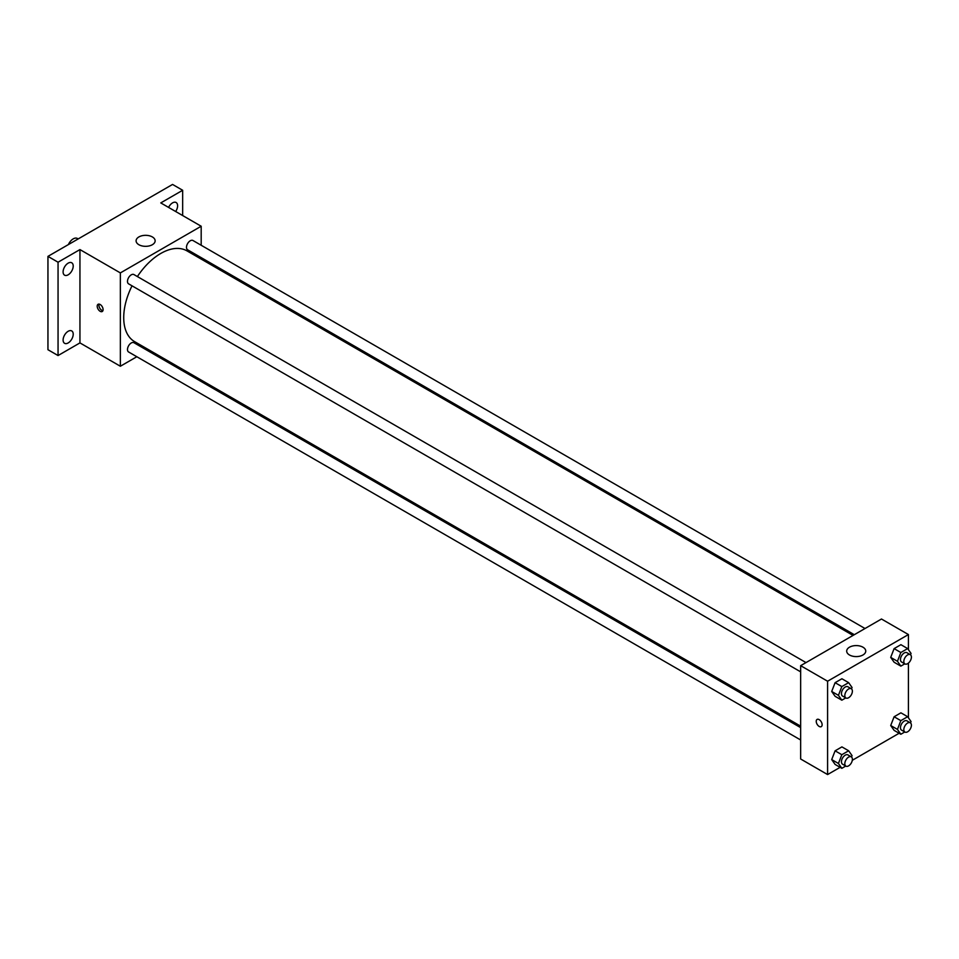 <?xml version="1.0" encoding="UTF-8"?>
<svg xmlns="http://www.w3.org/2000/svg" width="959" height="959" viewBox="0 0 959 959"><rect width="100%" height="100%" fill="white"/><g stroke="black" fill="none" stroke-linecap="round" stroke-linejoin="round"><path stroke-width="1.44" d="M78.17 238.935L77.379 238.467A8.331 4.807 120 0 0 68.377 244.593M136.825 356.736L120.355 366.242L79.945 342.902L58.055 355.549L47.95 349.711L47.95 256.377L172.56 184.44L182.666 190.278L182.666 215.547M148.789 349.819L147.53 350.55M68.161 342.95A7.145 4.124 -60 0 1 64.589 343.298A7.145 4.124 -60 0 1 63.486 337.58A7.145 4.124 -60 0 1 68.161 331.287A7.145 4.124 -60 0 1 71.733 330.927A7.145 4.124 -60 0 1 72.824 336.657A7.145 4.124 -60 0 1 68.161 342.95M68.161 274.813A7.145 4.124 -60 0 1 64.589 275.173A7.145 4.124 -60 0 1 63.486 269.443A7.145 4.124 -60 0 1 68.161 263.15A7.145 4.124 -60 0 1 71.733 262.79A7.145 4.124 -60 0 1 72.824 268.52A7.145 4.124 -60 0 1 68.161 274.813M79.945 342.902L79.945 249.58L58.055 262.215L47.95 256.377M58.055 355.549L58.055 262.215M120.355 366.242L120.355 272.907L79.945 249.58M120.355 272.907L201.186 226.24L160.776 202.912L182.666 190.278M138.875 244.713A9.53 5.502 180 0 1 136.094 240.829A9.53 5.502 180 0 1 145.612 235.327A9.53 5.502 180 0 1 155.142 240.829A9.53 5.502 180 0 1 149.256 245.912A9.53 5.502 180 0 1 138.875 244.713M168.58 207.42A7.145 4.124 -60 0 1 172.56 202.876A7.145 4.124 -60 0 1 176.132 202.517A7.145 4.124 -60 0 1 175.665 211.507M132.03 285.83A52.385 30.244 120 0 0 123.723 317.633A52.385 30.244 120 0 0 134.572 341.62L800.657 726.167M853.042 635.421L186.969 250.874A52.385 30.244 120 0 0 137.389 276.564M201.186 226.24L201.186 245.264M201.186 257.623L201.186 259.074M865.006 628.517L192.951 240.505A5.358 3.093 120 0 0 188.827 241.944A5.358 3.093 120 0 0 186.49 247.326A5.358 3.093 120 0 0 187.592 249.784L854.301 634.702M800.657 727.629L133.948 342.711A5.358 3.093 120 0 0 129.825 344.137A5.358 3.093 120 0 0 127.487 349.532A5.358 3.093 120 0 0 128.59 351.977L800.657 739.988M800.657 671.851L128.59 283.84A5.358 3.093 -60 0 1 128.59 277.666A5.358 3.093 -60 0 1 133.948 274.574L806.004 662.585M103.093 309.613A4.172 2.409 60 0 1 102.229 311.519A4.172 2.409 60 0 1 98.07 309.11A4.172 2.409 60 0 1 98.07 304.303A4.172 2.409 60 0 1 101.282 305.418A4.172 2.409 60 0 1 103.093 309.613M102.901 310.716A4.172 2.409 60 0 1 99.76 308.127A4.172 2.409 60 0 1 99.101 304.123M840.12 767.332L827.593 774.56L800.657 759.001L800.657 665.678L881.477 619.011L908.425 634.558L908.425 649.687M899.122 733.263L852.311 760.295M894.112 662.237L890.707 657.394L894.112 648.62L900.909 644.688L894.112 648.62L890.707 657.394L894.112 662.237L900.837 666.121L897.444 661.278L900.837 652.516L907.646 648.584L911.05 653.427L910.511 654.817M835.097 764.431L831.705 759.588L835.097 750.825L841.906 746.893L835.097 750.825L831.705 759.588L835.097 764.431L841.834 768.315L838.43 763.484L841.834 754.709L848.643 750.777L852.048 755.62L851.508 757.011M908.425 663.101L908.425 717.811M827.593 774.56L827.593 681.226L908.425 634.558M894.112 730.362L890.707 725.519L894.112 716.757L900.909 712.825L894.112 716.757L890.707 725.519L894.112 730.362L900.837 734.258L897.444 729.415L900.837 720.641L907.646 716.709L911.05 721.552L910.511 722.942M835.097 696.294L831.705 691.463L835.097 682.688L841.906 678.756L835.097 682.688L831.705 691.463L835.097 696.294L841.834 700.19L838.43 695.347L841.834 686.572L848.643 682.652L852.048 687.483L851.508 688.874M827.593 681.226L800.657 665.678M849.482 654.985A9.53 5.502 180 0 1 846.689 651.089A9.53 5.502 180 0 1 856.219 645.587A9.53 5.502 180 0 1 865.749 651.089A9.53 5.502 180 0 1 859.863 656.172A9.53 5.502 180 0 1 849.482 654.985M822.127 724.74A4.172 2.409 60 0 1 821.264 726.646A4.172 2.409 60 0 1 817.092 724.237A4.172 2.409 60 0 1 817.092 719.43A4.172 2.409 60 0 1 820.305 720.545A4.172 2.409 60 0 1 822.127 724.74M821.264 726.646A4.172 2.409 60 0 1 817.092 724.237A4.172 2.409 60 0 1 817.092 719.418M845.778 697.912L841.834 700.19M851.28 688.73L847.912 686.776A5.358 3.093 120 0 0 843.788 688.214A5.358 3.093 120 0 0 841.451 693.597A5.358 3.093 120 0 0 842.565 696.054L845.934 697.996A5.358 3.093 120 0 0 851.28 694.903A5.358 3.093 120 0 0 851.28 688.73A5.358 3.093 120 0 0 847.157 690.156A5.358 3.093 120 0 0 844.819 695.551A5.358 3.093 120 0 0 845.934 697.996M838.43 695.347L831.705 691.463M841.834 686.572L835.097 682.688M848.643 682.652L841.906 678.756M904.781 663.844L900.837 666.121M910.295 654.661L906.926 652.719A5.358 3.093 120 0 0 902.791 654.146A5.358 3.093 120 0 0 900.465 659.54A5.358 3.093 120 0 0 901.568 661.986L904.936 663.928A5.358 3.093 120 0 0 910.295 660.847A5.358 3.093 120 0 0 910.295 654.661A5.358 3.093 120 0 0 906.159 656.1A5.358 3.093 120 0 0 903.822 661.482A5.358 3.093 120 0 0 904.936 663.928M897.444 661.278L890.707 657.394M900.837 652.516L894.112 648.62M907.646 648.584L900.909 644.688M845.778 766.037L841.834 768.315M851.28 756.855L847.912 754.913A5.358 3.093 120 0 0 843.788 756.351A5.358 3.093 120 0 0 841.451 761.734A5.358 3.093 120 0 0 842.565 764.191L845.934 766.133A5.358 3.093 120 0 0 851.28 763.04A5.358 3.093 120 0 0 851.28 756.855A5.358 3.093 120 0 0 847.157 758.293A5.358 3.093 120 0 0 844.819 763.676A5.358 3.093 120 0 0 845.934 766.133M838.43 763.484L831.705 759.588M841.834 754.709L835.097 750.825M848.643 750.777L841.906 746.893M904.781 731.981L900.837 734.258M910.295 722.786L906.926 720.844A5.358 3.093 120 0 0 902.791 722.283A5.358 3.093 120 0 0 900.465 727.665A5.358 3.093 120 0 0 901.568 730.123L904.936 732.065A5.358 3.093 120 0 0 910.295 728.972A5.358 3.093 120 0 0 910.295 722.786A5.358 3.093 120 0 0 906.159 724.225A5.358 3.093 120 0 0 903.822 729.619A5.358 3.093 120 0 0 904.936 732.065M897.444 729.415L890.707 725.519M900.837 720.641L894.112 716.757M907.646 716.709L900.909 712.825"/></g></svg>

